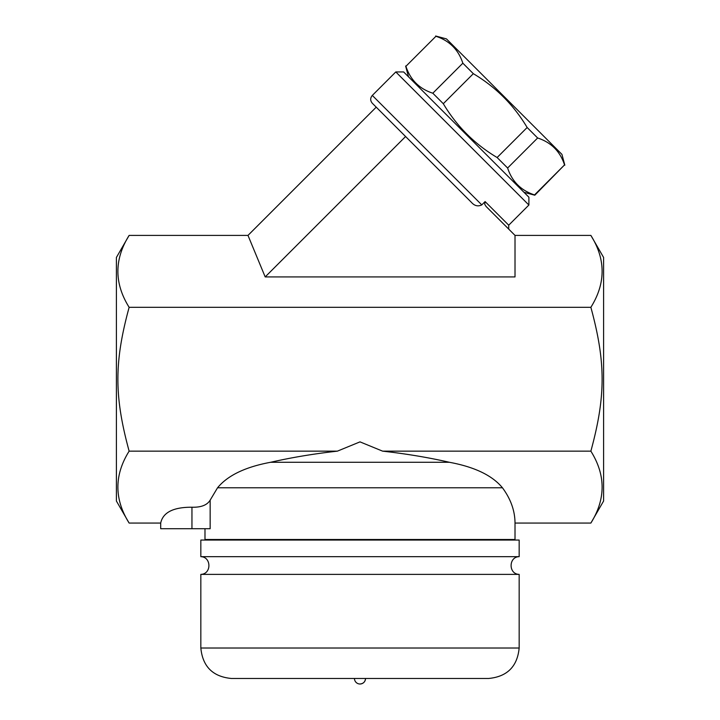 <?xml version="1.0" encoding="UTF-8"?>
<svg xmlns="http://www.w3.org/2000/svg" width="720" height="720" viewBox="0 0 720 720"><rect width="100%" height="100%" fill="white"/><g stroke="black" fill="none" stroke-linecap="round" stroke-linejoin="round"><path stroke-width="1.08" d="M129.132 523.071L116.406 501.03L116.406 257.436L129.132 235.404C114.147 259.371 114.147 283.347 129.132 307.314C114.147 362.322 114.147 396.153 129.132 451.152C114.147 475.128 114.147 499.095 129.132 523.071L160.695 523.071C162.945 512.415 173.358 507.132 191.952 507.222C201.051 507.483 207.117 505.125 210.15 500.166L217.548 487.782C227.709 475.443 245.412 466.938 270.648 462.276C291.573 457.497 313.812 453.789 337.383 451.152L129.132 451.152M590.868 235.404L603.594 257.436L603.594 501.03L590.868 523.071C605.853 499.095 605.853 475.128 590.868 451.152C605.853 396.153 605.853 362.322 590.868 307.314C605.853 283.347 605.853 259.371 590.868 235.404L515.016 235.404L485.964 206.343M515.016 235.404L515.016 276.921L265.185 276.921L247.986 235.404L129.132 235.404M508.725 229.113L508.725 225.198L485.109 201.582L484.704 204.237L486.126 206.514M485.109 201.582L481.788 204.903C477.999 206.703 474.579 205.884 471.51 202.455L372.312 103.248L376.227 107.163L247.986 235.404M481.788 204.903L372.312 95.427L395.802 71.937L528.894 205.029L508.725 225.198M528.894 205.029L528.894 197.208L404.514 72.819L403.623 71.937L395.802 71.937M524.007 192.312L534.807 195.21L564.543 164.898C560.133 151.38 551.16 142.407 537.642 137.988L527.148 127.503C513.765 105.012 495.819 87.075 473.328 73.683L462.843 63.189C458.424 49.671 449.451 40.707 435.933 36.288L405.909 66.303C410.328 79.83 419.301 88.794 432.819 93.213L443.304 103.707C456.696 126.198 474.633 144.135 497.124 157.527L507.618 168.012C512.037 181.53 521.001 190.503 534.528 194.922L534.807 195.21M405.909 66.303L435.933 36.288M435.645 36L446.454 38.898L561.933 154.377L564.831 165.186M534.528 194.922L564.543 164.898M507.618 168.012L537.642 137.988M497.124 157.527L527.148 127.503M443.304 103.707L473.328 73.683M432.819 93.213L462.843 63.189M265.185 276.921L405.585 136.53M590.868 307.314L129.132 307.314M210.15 500.166L210.15 528.714L160.695 528.714L160.695 523.071M204.984 528.714L204.984 539.505L515.016 539.505L515.016 523.071L590.868 523.071M337.383 451.152L360 441.873L382.617 451.152C406.188 453.789 428.427 457.497 449.352 462.276C474.588 466.938 492.291 475.443 502.452 487.782C510.759 499.05 514.953 510.813 515.016 523.071M590.868 451.152L382.617 451.152M470.727 539.505L470.727 540.063M200.835 540.063L519.165 540.063L519.165 556.668C508.455 556.803 508.383 574.218 519.165 574.38L200.835 574.38C211.689 574.128 211.491 556.857 200.835 556.668L200.835 540.063M200.835 556.668L519.165 556.668M231.282 678.465L488.718 678.465L231.282 678.465C212.787 676.656 202.644 666.513 200.835 648.018L200.835 574.38M360 684A5.535 5.535 0 0 1 354.465 678.465L365.535 678.465C365.211 681.822 363.366 683.676 360 684A5.535 5.535 0 0 0 365.535 678.465M191.952 528.714L191.952 507.222M217.548 487.782L502.452 487.782M270.648 462.276L449.352 462.276M200.835 648.018L519.165 648.018L519.165 574.38M408.519 76.824L405.621 66.024M372.312 95.427C370.161 98.037 370.161 100.638 372.312 103.248M249.273 539.505L249.273 540.063M519.165 648.018C517.356 666.513 507.213 676.656 488.718 678.465"/></g></svg>
